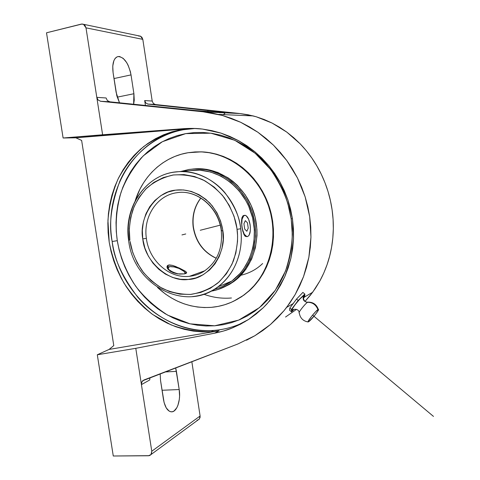 <?xml version="1.0" encoding="UTF-8"?>
<svg xmlns="http://www.w3.org/2000/svg" width="480" height="480" viewBox="0 0 480 480"><rect width="100%" height="100%" fill="white"/><g stroke="black" fill="none" stroke-linecap="round" stroke-linejoin="round"><path stroke-width="0.72" d="M291.186 218.85L292.296 234.378C291.984 245.862 289.704 258.126 285.456 271.152L275.244 290.394L259.512 307.584L238.704 320.112L214.626 325.8L190.026 323.838L167.64 315.132C154.536 306.654 143.85 296.964 135.582 286.068C124.86 269.706 119.514 254.034 117.288 240.672L112.17 241.524C113.73 258.228 122.262 276.786 137.76 297.204C154.086 316.53 182.814 332.592 213.594 330.438C224.754 329.586 235.26 326.652 245.1 321.636C235.086 326.7 224.586 329.634 213.594 330.438L211.158 331.728C197.4 331.938 183.99 329.634 170.922 324.816L152.7 314.52C141.552 305.67 131.976 295.182 123.96 283.05C117.006 270.216 112.092 256.602 109.206 242.214L107.94 220.47C109.14 205.974 112.506 192.162 118.038 179.046C124.752 166.596 133.29 155.778 143.652 146.592C154.896 138.582 167.256 132.96 180.726 129.726L183.39 129.726C134.88 137.802 103.338 190.968 112.17 241.524C119.232 292.344 165.192 334.572 213.594 330.438L211.158 331.728L202.194 331.884L193.248 331.092L184.41 329.358L175.758 326.718L167.358 323.208L159.294 318.87L151.632 313.74L144.426 307.884L137.736 301.35L131.616 294.198L126.114 286.5L121.278 278.322L117.138 269.73L113.73 260.796L111.078 251.598L109.206 242.214L108.132 232.716L107.868 223.188L108.414 213.708L109.77 204.354L111.936 195.204L114.888 186.348L118.62 177.858L123.096 169.806L128.292 162.276L134.166 155.34L140.676 149.064L147.774 143.514L155.394 138.75L163.47 134.838L171.942 131.814L180.726 129.726L188.736 128.682L75.858 137.808L63.108 137.994L183.804 128.658L188.736 128.682L75.858 137.808L63.108 137.994L102.612 134.778L85.998 27.84L84.924 25.38L83.628 24.348L82.092 24L46.512 32.796L63.108 137.994L46.512 32.796L81.312 24.102L83.502 24.294L85.998 27.84L96.798 97.356L106.074 97.974L107.388 100.614L106.074 97.974L96.798 97.356L98.136 100.044L96.798 97.356L102.612 134.778L183.804 128.658C191.07 128.22 197.304 128.358 202.5 129.072L220.992 133.11L238.602 140.694L254.67 151.584L268.584 165.414L279.792 181.692L287.868 199.818L292.5 219.108L293.52 238.836L290.91 258.258L284.79 276.648L275.43 293.352L267.012 303.876L263.214 307.782L248.622 319.452L232.212 328.002C227.478 330.012 221.598 331.74 214.578 333.198L219.084 330.774L211.158 331.728L219.084 330.774L214.578 333.198L223.506 331.032L232.212 328.002L240.606 324.138L248.622 319.452L256.182 313.986L263.214 307.782L269.652 300.882L275.43 293.352L280.494 285.252L284.79 276.648L288.27 267.624L290.91 258.258L292.662 248.628L293.52 238.836L293.466 228.966L292.5 219.108L290.628 209.364L287.868 199.818L284.244 190.566L279.792 181.692L274.554 173.286L268.584 165.414L261.93 158.16L254.67 151.584L246.87 145.746L238.602 140.694L229.95 136.47L220.992 133.11L211.818 130.638L202.5 129.072L193.134 128.412L183.804 128.658L188.736 128.682L180.726 129.726L183.39 129.726C152.73 135.324 129.684 158.364 119.814 181.272C111.09 205.008 108.546 225.096 112.17 241.524L117.288 240.672L116.268 231.618L116.028 222.534L116.556 213.492L117.87 204.576L119.946 195.864L122.784 187.422L126.366 179.334L130.656 171.672L135.636 164.502L141.258 157.908L147.486 151.938L154.266 146.67L161.544 142.152L169.26 138.438L177.348 135.582L185.73 133.614L194.322 132.564L203.058 132.468L211.836 133.326L220.578 135.144L229.188 137.922L237.576 141.636L245.652 146.262L253.332 151.758L260.514 158.07L267.132 165.138L273.108 172.89L278.364 181.248L282.846 190.122L286.506 199.416L289.296 209.028L291.186 218.85L292.158 228.774L292.2 238.698L291.318 248.502L289.524 258.084L286.848 267.348L283.326 276.192L278.994 284.52L273.912 292.26L268.14 299.328L261.75 305.658L254.802 311.202L247.386 315.912L239.58 319.746L231.462 322.68L223.116 324.702L214.626 325.8L206.076 325.974L197.544 325.242L189.114 323.622L180.852 321.132L172.836 317.808L165.132 313.686L157.806 308.82L150.924 303.252L144.534 297.036L138.684 290.226L133.428 282.894L128.808 275.1L124.854 266.91L121.596 258.396L119.07 249.624L117.288 240.672C115.356 227.274 115.71 210.81 121.062 192.246C125.718 179.574 133.116 167.442 143.25 155.862L162.372 141.708L185.73 133.614L210.876 133.182L234.834 140.31L255.162 153.252L270.66 169.524C278.532 181.17 284.256 192.522 287.832 203.574L291.186 218.85L292.44 218.706L291.186 218.85M303.744 295.524C302.538 295.998 299.592 299.118 294.912 304.896C291.54 309.882 290.766 311.718 292.59 310.404L294.03 309.294L292.062 310.644L291.906 309.618L294.912 304.896L299.844 299.022L303.744 295.524C304.944 294.66 304.824 295.536 303.372 298.158L304.542 295.782L304.248 295.314L303.744 295.524M299.16 312.948C297.9 312.93 305.346 303.486 307.542 302.31C303.57 301.584 302.286 299.346 303.696 295.584C302.286 299.346 303.57 301.584 307.542 302.31C312.51 302.28 315.972 304.71 317.928 309.6C315.972 304.71 312.51 302.28 307.542 302.31C305.346 303.486 297.9 312.93 299.16 312.948M308.688 321.732L308.07 321.93L308.244 321.174L311.742 316.134L315.774 311.532L318.516 309.45L317.91 310.968L314.826 315.246L308.688 321.732C311.256 320.148 319.848 309.264 318.432 309.396M262.638 263.52C256.71 269.292 249.48 273.204 240.954 275.244M237.06 229.326L236.892 228.108C235.692 218.838 231.504 208.728 224.334 197.772C218.628 190.71 211.404 184.68 202.668 179.676C193.152 175.764 183.222 174.222 172.89 175.038C162.894 177.42 154.188 181.764 146.772 188.064C140.436 195.03 135.756 202.398 132.744 210.162C129.504 221.694 128.544 231.714 129.876 240.228L128.616 240.24L129.876 240.228L129.294 228.846L130.656 217.65L133.932 207.03L139.026 197.376L145.77 189.048L153.942 182.358L163.266 177.594L173.406 174.96L183.99 174.594L194.598 176.55L204.828 180.78L214.254 187.146L222.492 195.42L229.182 205.278L234.054 216.324L236.892 228.108L237.57 235.35L237.528 241.356L235.836 253.086L232.062 264.048L226.38 273.804L219.048 281.976L210.366 288.264L200.7 292.464L190.428 294.438L179.952 294.156L169.662 291.66L159.924 287.076L151.08 280.596L143.442 272.466L137.262 262.992L132.744 252.504L130.044 241.38C131.232 250.092 135.126 259.692 141.738 270.186C147 277.032 153.744 283.05 161.97 288.24C171.018 292.494 180.678 294.546 190.95 294.396C201.06 292.68 210.066 288.852 217.974 282.918C224.826 276.15 229.974 268.794 233.418 260.832C237.186 248.88 238.398 238.38 237.06 229.326L240.696 228.768L237.06 229.326M175.71 171.942L178.86 171.672C146.874 172.8 123.276 206.616 128.622 240.234L128.946 240.138C124.026 208.488 144.294 176.376 173.724 172.212L178.86 171.672C197.298 170.67 214.956 180.582 225.09 192.93C234.726 205.98 239.928 217.926 240.696 228.768C243.81 251.67 234.486 274.872 217.926 286.86C213.318 290.25 208.35 292.782 203.016 294.468M193.356 226.566L193.128 226.662C191.952 215.808 194.514 206.25 200.814 198C194.514 206.25 191.952 215.808 193.128 226.662C195.51 241.614 203.214 252.162 216.222 258.306C203.214 252.162 195.51 241.614 193.128 226.662L193.368 226.572M221.226 230.838L222.846 230.778C227.1 253.32 208.296 279.222 188.292 279.456C168.828 282.528 145.014 261.606 142.884 239.784L142.758 238.908L146.37 238.362C148.974 260.562 169.254 278.772 189.486 276.312C194.604 275.778 199.386 274.146 203.838 271.41M221.28 230.862C222.804 249.084 216.84 262.692 203.388 271.686C199.062 274.254 194.43 275.796 189.486 276.312L204.9 270.72L189.486 276.312C169.254 278.772 148.974 260.562 146.37 238.362C143.052 216.84 157.038 195.252 176.826 192.72C196.98 189.15 218.898 207.426 221.46 230.73L222.846 230.778L222.714 229.866L223.206 239.706L221.97 248.424L219.198 256.578L215.016 263.862L209.586 269.982L203.148 274.728L195.954 277.914L188.292 279.456L180.45 279.3L172.728 277.488L165.408 274.092L158.748 269.256L152.982 263.166L148.32 256.044L144.912 248.16L142.758 238.908C138.57 217.56 155.526 191.568 175.578 190.152C187.35 188.682 198.714 192.936 209.676 202.902C216.744 211.158 221.094 220.146 222.714 229.866L220.608 221.124L217.002 212.928L212.052 205.596L205.956 199.422L198.972 194.652L191.376 191.454L183.474 189.942L175.572 190.152L167.982 192.054L160.98 195.564L154.824 200.526L149.73 206.736L145.872 213.96L143.376 221.928L142.332 230.346L142.758 238.908L146.37 238.362C143.064 216.906 156.948 195.378 176.652 192.744L176.802 192.72M233.508 301.284L241.464 296.814L248.808 291.192C270.762 271.962 279.462 236.424 268.872 205.59C258.348 174.72 230.064 152.766 201.408 151.854L195.372 151.926L202.5 151.902L209.532 152.658L216.516 154.176L223.386 156.456L230.064 159.48L236.49 163.218L242.592 167.64L248.298 172.71L253.548 178.368L258.282 184.566L262.452 191.232L266.01 198.306L268.914 205.71L271.134 213.36L272.646 221.178L273.426 229.08L273.48 236.976L272.808 244.794L271.41 252.438L269.31 259.836L266.538 266.91L263.124 273.582L259.11 279.798L254.538 285.486L249.468 290.598L243.948 295.092L233.502 301.29M188.058 152.718L200.886 151.884C229.572 152.796 257.892 174.786 268.428 205.692C279.03 236.574 270.324 272.154 248.346 291.408C237.462 300.804 225.12 306.12 211.314 307.356L204.432 307.56L197.556 307.032L190.746 305.784L184.062 303.828L177.57 301.194L171.324 297.906L165.378 294.006L157.506 287.448C173.124 301.926 191.058 308.562 211.314 307.356L218.136 306.402L224.832 304.71L231.33 302.286L237.564 299.148L243.48 295.314L249.006 290.814L254.082 285.696L258.654 280.002L262.674 273.78L266.094 267.096L268.872 260.016L270.972 252.606L272.364 244.95L273.042 237.126L272.988 229.212L272.202 221.304L270.69 213.474L268.47 205.812L265.56 198.402L262.002 191.316L257.826 184.638L253.086 178.434L247.824 172.764L242.112 167.694L236.004 163.26L229.572 159.516L222.882 156.492L216.006 154.212L209.016 152.688L201.978 151.932L194.97 151.944L188.058 152.718L181.308 154.23L174.786 156.462L168.546 159.39L162.648 162.972L157.146 167.172L152.082 171.942L147.504 177.234L143.442 182.994L139.932 189.162L135.258 200.598C142.974 175.878 163.428 156.714 188.058 152.718M230.508 281.952L229.44 282.042L230.508 281.952M233.442 281.574L233.856 281.508L233.442 281.574M233.238 281.952L232.44 282.09L233.238 281.952M229.782 282.462L228.066 282.618L229.782 282.462M223.02 287.568L234.186 281.262C253.8 266.808 262.26 236.958 253.368 211.11C244.59 185.22 219.936 167.466 195.96 168.756L192.75 169.014L201.498 168.792L207.018 169.428L217.872 172.494L228.12 177.864L232.884 181.356L237.33 185.34L245.118 194.652L251.136 205.41L255.138 217.182L256.944 229.47L256.998 235.65L255.414 247.758L251.652 259.104L245.886 269.25L238.38 277.788L234.072 281.352L229.452 284.4L223.02 287.574M188.928 169.47L194.352 168.906C218.406 167.616 243.144 185.448 251.964 211.44C260.886 237.402 252.402 267.372 232.728 281.88C226.11 286.758 218.844 289.872 210.93 291.21L217.974 289.5L227.982 285.024L232.614 281.964L236.934 278.388L244.47 269.82L250.248 259.638L254.022 248.238L255.606 236.088L254.928 223.68L251.994 211.536L246.942 200.166L239.976 190.038L231.402 181.566L221.586 175.08L210.942 170.832L205.446 169.584L194.388 168.906L188.928 169.47L180.768 171.48L188.928 169.47M214.368 289.266C220.632 287.7 226.44 284.964 231.78 281.064C251.232 266.904 259.662 237.39 250.878 211.836C242.202 186.24 217.776 168.732 194.1 170.148L178.86 171.672C207.528 169.344 237.042 195.882 240.696 228.768C242.928 243.726 239.892 270.024 217.926 286.86C210.51 292.35 202.056 295.584 192.552 296.562M194.1 170.148L189.666 170.592L199.872 170.172L210.684 172.02L221.118 176.196L230.73 182.55L239.13 190.854L245.958 200.784L248.682 206.226L252.618 217.812L254.394 229.902L253.95 241.998L252.9 247.89L249.204 259.062L243.546 269.04L240.048 273.462L231.93 280.95L222.594 286.428M246.828 236.646L245.262 236.304L244.548 235.518L242.766 231.132L241.734 224.976L242.064 219.192L243.756 215.742L245.352 215.346L246.204 215.76L248.592 219.186L250.122 224.832L249.708 222.798L250.35 226.902L250.308 230.85L249.084 235.266L247.656 236.544L246.828 236.586L244.296 234.312L242.352 229.158L241.548 222.9L241.92 217.776L242.952 215.844L243.894 215.412M166.992 267.066L167.448 265.638L168.336 265.116L167.7 266.97L170.04 266.634C174.414 266.04 184.212 269.976 184.98 272.652L184.776 273.822L185.034 272.82L184.062 271.416L179.052 268.458L174.126 266.952L169.98 266.64L168 267.624L168.888 269.604L172.386 271.914L178.05 273.942C169.8 271.278 166.794 268.908 169.032 266.826L167.7 266.97L169.524 266.706L167.7 266.97L168.336 265.116L169.422 264.942L172.29 265.344L175.77 266.52L185.292 271.194L186.558 272.346L186.33 273.228L184.5 273.876L186.636 272.826L185.292 271.194L179.424 268.11L172.29 265.344L168.336 265.116L167.094 266.196L167.25 268.038L167.88 269.1L170.172 271.2L173.586 272.886L177.552 273.876L184.5 273.876L179.532 274.092L173.586 272.886L170.172 271.2L167.25 268.038M185.904 273.474L184.404 271.764L185.904 273.474M167.7 266.97L167.022 267.288L167.7 266.97M247.344 236.61L245.262 236.304L243.882 234.366L241.962 227.088C243.084 233.148 244.872 236.322 247.332 236.61C249.906 235.566 250.836 231.642 250.122 224.832C249.018 218.778 247.218 215.598 244.722 215.304C242.178 216.33 241.26 220.26 241.962 227.088L241.53 220.974L241.92 217.776L242.952 215.844L244.692 215.31M146.544 212.43L146.088 214.536M184.35 171.672L183.882 171.798M317.928 309.6C315.528 311.01 306.978 321.75 308.094 321.954M203.79 294.216C212.796 297.522 222.012 298.776 231.444 297.99M219.402 112.674L224.748 112.704L216.906 111.504L147.942 104.094L155.418 104.538L153.312 103.44L152.202 101.052L144.678 100.554L152.202 101.052L153.312 103.44L155.418 104.538L240.144 113.562L222.15 112.698L240.144 113.562L248.244 114.804L256.302 116.796L264.246 119.544L272.022 123.024L279.564 127.23L286.818 132.126L293.73 137.694L300.234 143.898L306.282 150.684L311.82 158.01L316.806 165.822L321.192 174.06L324.948 182.658L328.038 191.55L330.432 200.67L332.118 209.946L333.084 219.3L333.318 228.654L332.826 237.942L331.608 247.086L329.688 256.02L327.078 264.672L323.808 272.982L319.908 280.884L315.414 288.33L310.362 295.26L305.076 301.344L312.624 292.308L319.908 280.884C325.674 270.204 329.574 258.936 331.608 247.086C333.708 234.78 333.876 222.396 332.118 209.946C330.342 197.496 326.7 185.532 321.192 174.06C315.882 163.014 308.892 152.958 300.234 143.898L286.818 132.126L272.022 123.024L256.302 116.796L253.068 115.902L240.144 113.562L155.418 104.538L147.942 104.094L145.806 102.978L144.678 100.554L145.434 105.474L144.678 100.554L145.806 102.978L147.942 104.094L207.804 110.484L207.978 111.66L207.804 110.484L220.344 111.93L224.016 112.758L194.79 110.478L109.926 101.838L107.388 100.614L109.926 101.838L100.716 101.292L98.136 100.044L100.716 101.292L203.172 111.792L222.15 112.698L194.79 110.478L109.926 101.838L100.716 101.292L203.172 111.792L212.778 113.19L222.282 115.416L231.618 118.458L240.72 122.298L249.522 126.918L257.952 132.294L265.944 138.378L273.45 145.134L280.398 152.52L286.74 160.482L292.434 168.96L297.42 177.894L301.674 187.218L305.154 196.86L307.836 206.748L309.702 216.81L310.746 226.974L310.95 237.162L310.314 247.29L308.862 257.292L306.594 267.096L303.534 276.624L299.712 285.81L295.152 294.588L289.908 302.91L284.004 310.704L277.5 317.922L270.444 324.528L262.89 330.468L254.892 335.712L246.51 340.236M291.438 309.444L298.164 300.456L304.842 294.054L304.734 296.652L303.396 298.434L304.734 296.652L304.842 294.054L298.164 300.456L296.526 299.082L302.874 292.416L304.842 294.054L302.874 292.416L296.526 299.082L298.164 300.456L291.438 309.444L289.806 308.076L296.526 299.082L289.806 308.076L291.438 309.444L291.51 311.844L291.438 309.444M294.198 309.252L291.51 311.844L289.566 310.206L289.806 308.076L289.566 310.206L291.51 311.844L294.198 309.252M224.268 112.968C225.372 113.304 224.91 113.856 222.894 114.612L223.188 114.498M133.908 93.732L133.632 104.268L134.244 100.17L133.908 93.732L117.204 97.152L133.908 93.732L131.022 74.892L113.988 78.558L131.022 74.892L133.908 93.732M119.49 102.816L116.112 92.31L113.094 72.732C112.05 63.6 113.646 58.212 117.888 56.562C124.08 56.862 128.46 62.97 131.022 74.892L130.35 71.562L128.112 65.25L126.63 62.508L123.198 58.362L119.568 56.514L117.852 56.574L116.292 57.3L114.954 58.674L113.892 60.648L112.758 66.078L113.094 72.732L116.814 95.754L119.49 102.816M195.12 128.472L183.39 129.726L195.12 128.472M237.81 344.01L143.958 379.986L141.894 381.804L141.426 384.636L135.786 348.324L214.578 333.198L135.786 348.324L97.302 354.774L113.274 456L149.238 455.664L150.576 454.986L151.488 453.744L151.776 451.242L141.426 384.636L141.894 381.804L142.764 380.706L237.81 344.01L254.892 335.712L270.444 324.528L284.004 310.704L286.65 307.38L293.466 303.426M304.362 296.34L303.852 295.914M139.992 36.018L141.858 37.182L142.818 39.366L152.202 101.052L142.818 39.366L85.998 27.84L142.818 39.366L140.568 36.21L138.564 36.024M75.858 137.808L81.636 140.424L113.778 345.588L109.08 349.434L219.084 330.774L109.08 349.434L113.778 345.588L81.636 140.424L75.858 137.808M198.984 419.37L200.058 417.54L200.1 415.998L151.776 451.242L141.426 384.636L149.724 379.95L149.946 377.688L149.724 379.95L141.426 384.636L135.786 348.324L97.302 354.774L109.08 349.434L97.302 354.774L113.274 456L148.476 455.76L150.99 454.566L199.362 418.986L200.1 415.998L151.776 451.242L150.99 454.566M222.15 112.698L203.172 111.792L222.282 115.416L240.72 122.298L257.952 132.294L273.45 145.134L286.74 160.482L297.42 177.894L305.154 196.86L309.702 216.81L310.95 237.162L308.862 257.292L303.534 276.624L295.152 294.588L286.65 307.38M285.54 317.034L296.46 309.372L285.54 317.034M171.642 411.84C177.012 411.978 180.96 399.942 179.196 389.544L175.662 367.83L176.412 371.364L164.892 371.958L176.412 371.364L179.196 389.544L162.042 390.264L179.196 389.544L179.58 396.168L179.31 399.456L177.9 405.366L176.802 407.778L174.03 411.024L172.452 411.732L170.82 411.774L169.206 411.144L166.272 407.958L164.124 402.642L160.548 380.568L160.17 373.77L160.548 380.568L163.458 399.432C164.94 407.334 167.67 411.468 171.642 411.84L171.612 411.84M198.408 419.754L199.362 418.986M200.1 415.998L191.832 361.632L200.1 415.998M197.058 420.096L197.76 420M220.104 225.198L200.262 230.262M181.95 234.93L185.742 233.964M312.588 315.096L433.488 416.418M243.924 223.776L244.71 229.104L246.87 231.252L248.238 228.102L247.458 222.828L245.31 220.644L243.924 223.776M299.16 312.378C298.662 308.352 292.686 308.886 291.888 310.536C289.56 310.782 302.496 295.212 303.708 295.572L303.972 295.47C302.406 297.27 304.056 302.856 307.938 302.148C313.068 302.034 316.53 304.458 318.318 309.408M216.27 258.222C203.37 252.054 195.72 241.512 193.338 226.602C192.162 215.784 194.682 206.262 200.886 198.042M248.808 291.192L248.346 291.408M201.408 151.854L200.886 151.884M234.186 281.262L232.728 281.88M195.96 168.756L194.352 168.906M231.78 281.064L217.926 286.86C184.524 312.96 133.026 284.184 128.628 240.294M185.838 273.504L184.98 272.652M168.858 266.748L170.04 266.634M167.448 265.638L166.986 266.988M221.274 230.79C218.67 207.36 196.65 189.066 176.652 192.744M299.262 312.948C300.132 318.072 303.084 321.078 308.118 321.96M109.584 101.79L100.362 101.244M83.502 24.294L140.568 36.21M144.222 379.884L142.8 380.676M253.068 115.902L218.466 114.42M312.624 292.308L304.422 297.072M155.13 104.496L147.648 104.052"/></g></svg>
